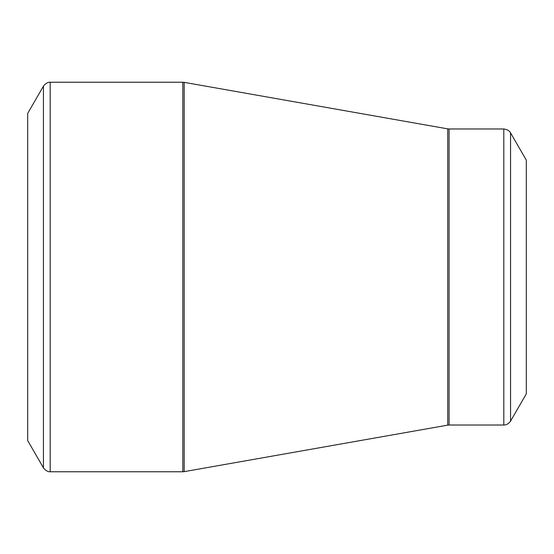 <?xml version="1.0" encoding="UTF-8"?>
<svg xmlns="http://www.w3.org/2000/svg" width="554" height="554" viewBox="0 0 554 554"><rect width="100%" height="100%" fill="white"/><g stroke="black" fill="none" stroke-linecap="round" stroke-linejoin="round"><path stroke-width="0.83" d="M27.7 277L27.7 113.397L43.441 86.133L43.441 467.867L27.7 440.603L27.7 277M526.3 277L526.3 160.141L510.559 132.877L510.559 421.123L526.3 393.859L526.3 277M50.192 471.766L182.827 471.766L182.827 82.234L50.192 82.234L50.192 471.766C50.788 471.717 47 472.583 43.441 467.867M447.722 277L447.722 128.86L184.184 82.352L184.184 471.648L447.722 425.14L447.722 277M449.079 425.022L503.808 425.022L503.808 128.978L449.079 128.978L449.079 425.022L447.722 425.14M510.559 132.877C510.816 133.41 509.666 129.705 503.808 128.978M503.808 425.022L504.583 424.98C503.621 425.063 507.568 425.382 510.559 421.123M449.079 128.978L447.722 128.86M184.184 82.352L182.827 82.234M182.827 471.766L184.184 471.648M50.192 82.234C50.788 82.283 47 81.417 43.441 86.133"/></g></svg>
